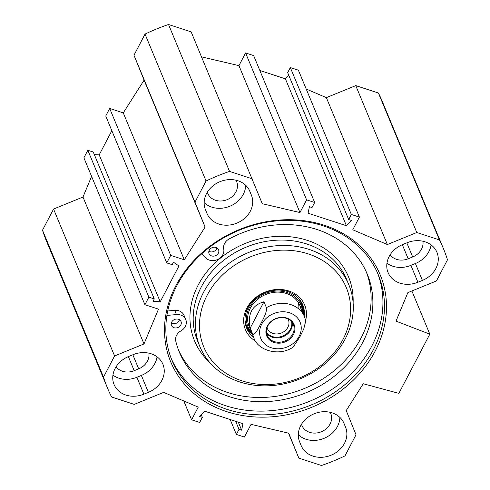 <?xml version="1.0" encoding="UTF-8"?>
<svg xmlns="http://www.w3.org/2000/svg" width="490" height="490" viewBox="0 0 490 490"><rect width="100%" height="100%" fill="white"/><g stroke="black" fill="none" stroke-linecap="round" stroke-linejoin="round"><path stroke-width="0.73" d="M301.466 424.352L301.901 425.424A15.613 13.212 157.4 0 0 301.938 425.51A15.613 13.212 157.4 0 0 321.373 431.739A15.613 13.212 157.4 0 0 330.805 413.615L330.291 412.341M390.132 254.806A15.613 13.212 157.4 0 0 408.176 258.781L412.678 256.962A15.631 13.224 157.4 0 0 422.907 241.239M207.295 192.252L207.729 193.323A15.613 13.212 157.4 0 0 207.766 193.409A15.613 13.212 157.4 0 0 227.201 199.638A15.613 13.212 157.4 0 0 236.633 181.514L236.119 180.24L236.633 181.514M201.525 56.865L238.942 65.642L245.576 52.951L253.649 55.584L314.672 202.493L306.599 199.859L299.966 212.544L262.279 203.705L191.155 31.887L168.523 24.5A181.857 153.885 157.4 0 0 145.028 34.098L133.978 55.241L144.085 80.152L123.272 112.89L109.687 108.455L105.742 116.001L166.765 262.903L170.71 255.364L184.289 259.792L205.102 227.06L194.996 202.143L206.051 181A181.857 153.885 -22.6 0 1 229.541 171.402L252.172 178.789M259.835 70.48L285.401 78.823L288.733 75.203M348.684 219.538L287.667 72.63L290.319 67.553L298.392 70.192L359.409 217.095L351.336 214.461L348.684 219.538L351.324 220.396L346.418 225.731L308.088 213.217L309.374 206.707L312.014 207.57L314.672 202.493M306.226 89.045L326.352 97.626L355.765 85.615L416.788 232.517L439.414 239.904A181.857 153.885 -22.6 0 1 443.456 248.693A181.857 153.885 -22.6 0 1 447.486 259.804L436.437 280.948L407.87 292.616L396 321.128L429.816 334.156L398.86 393.372L363.262 383.744L346.21 410.565L356.022 434.759L344.972 455.902A181.857 153.885 -22.6 0 1 321.477 465.5L298.845 458.113L288.475 433.136M443.456 248.693L382.433 101.791A181.857 153.885 157.4 0 0 378.396 93.002L355.765 85.615M91.593 176.351L82.981 197.035L53.563 209.052L42.514 230.196A181.857 153.885 157.4 0 0 46.544 241.307L107.567 388.209A181.857 153.885 -22.6 0 1 103.531 377.104L114.587 355.954L143.999 343.943L158.49 309.141L144.911 304.713L148.85 297.167L154.283 298.937L152.996 301.405L160.218 301.785L178.942 265.972L173.485 262.211L172.198 264.68L166.765 262.903M154.283 298.937L93.265 152.035L87.833 150.265L83.888 157.804L144.911 304.713M111.843 130.689L99.201 154.877L94.343 154.626M116.112 366.734A15.613 13.212 157.4 0 0 134.205 370.691L138.695 368.854A15.613 13.212 157.4 0 0 148.868 353.161M344.06 423.519L345.603 427.323A24.016 20.323 -22.6 0 1 331.087 455.21A24.016 20.323 -22.6 0 1 301.185 445.618A24.016 20.323 -22.6 0 1 301.13 445.49L299.586 441.686A24.016 20.323 -22.6 0 1 314.102 413.799A24.016 20.323 -22.6 0 1 344.005 423.391A24.016 20.323 -22.6 0 1 344.06 423.519L343.949 423.256M298.312 434.734A24.016 20.323 157.4 0 0 324.196 438.274A24.016 20.323 157.4 0 0 339.864 417.388M206.964 213.383L205.42 209.579A24.016 20.323 -22.6 0 1 219.936 181.698A24.016 20.323 -22.6 0 1 249.833 191.284A24.016 20.323 -22.6 0 1 249.888 191.418L251.431 195.222A24.016 20.323 -22.6 0 1 236.915 223.103A24.016 20.323 -22.6 0 1 207.013 213.518A24.016 20.323 -22.6 0 1 206.964 213.383M204.146 202.627A24.016 20.323 157.4 0 0 230.024 206.168A24.016 20.323 157.4 0 0 245.692 185.287M402.633 244.571L407.129 242.74A24.016 20.323 -22.6 0 1 436.951 252.356A24.016 20.323 -22.6 0 1 422.411 280.403L417.915 282.24A24.016 20.323 -22.6 0 1 388.092 272.618A24.016 20.323 -22.6 0 1 402.633 244.571M386.959 263.191A24.016 20.323 157.4 0 0 410.902 265.353L415.398 263.522A24.016 20.323 157.4 0 0 431.071 244.902M128.613 356.5L133.102 354.662A24.016 20.323 -22.6 0 1 162.925 364.284A24.016 20.323 -22.6 0 1 148.384 392.331L143.895 394.168A24.016 20.323 -22.6 0 1 114.072 384.546A24.016 20.323 -22.6 0 1 128.613 356.5M112.933 375.12A24.016 20.323 157.4 0 0 136.882 377.282L141.371 375.444A24.016 20.323 157.4 0 0 157.045 356.824M298.845 458.113L288.739 433.203L251.058 424.358L244.424 437.049L236.352 434.416L239.004 429.338L241.644 430.202L242.93 423.685L204.6 411.177L199.693 416.506L202.333 417.37L199.681 422.447L191.608 419.808L198.242 407.123L163.648 392.374L134.236 404.385L111.604 396.998A181.857 153.885 -22.6 0 1 107.567 388.209M416.788 232.517L387.37 244.535L352.776 229.786L359.409 217.095M175.763 285.897A113.404 95.96 157.4 0 0 283.189 415.44A113.404 95.96 157.4 0 0 367.58 254.016A113.404 95.96 157.4 0 0 175.763 285.897M171.267 358.582A111.689 94.509 157.4 0 0 309.87 401.175A111.689 94.509 157.4 0 0 377.508 272.918M176.921 285.548A111.689 94.509 -22.6 0 1 281.517 220.555A111.689 94.509 -22.6 0 1 378.305 274.768A111.689 94.509 -22.6 0 1 311.413 404.887A111.689 94.509 -22.6 0 1 172.014 360.45A111.689 94.509 -22.6 0 1 176.921 285.548M99.201 154.877L160.218 301.785M411.882 290.98L429.816 334.156M306.599 199.859L245.576 52.951M299.966 212.544L238.942 65.642M387.37 244.535L326.352 97.626M351.336 214.461L290.319 67.553M346.418 225.731L285.401 78.823M378.396 93.002L439.414 239.904M202.333 417.37L201.268 414.797M191.608 419.808L183.775 400.955M236.352 434.416L230.165 419.52M239.004 429.338L235.672 421.32M241.644 430.202L238.311 422.178M42.514 230.196L103.531 377.104M53.563 209.052L114.587 355.954M82.981 197.035L143.999 343.943M87.833 150.265L148.85 297.167M109.687 108.455L170.71 255.364M123.272 112.89L184.289 259.792M144.085 80.152L205.102 227.06M133.978 55.241L194.996 202.143M145.028 34.098L206.051 181M168.523 24.5L229.541 171.402M266.45 332.171A13.806 11.68 157.4 0 0 278.62 337.108A13.806 11.68 157.4 0 0 290.46 329.17A13.806 11.68 157.4 0 0 291.617 321.716M267.828 325.868A14.155 11.974 -22.6 0 1 281.082 317.636A14.155 11.974 -22.6 0 1 293.351 324.502A14.155 11.974 -22.6 0 1 284.874 340.997A14.155 11.974 -22.6 0 1 267.209 335.362A14.155 11.974 -22.6 0 1 267.828 325.868M252.662 333.984A27.452 23.226 157.4 0 0 253.808 337.763C257.562 350.252 278.822 357.069 293.265 347.043L300.021 336.63L303.782 328.919L305.754 320.864L304.504 316.705A27.452 23.226 157.4 0 0 266.413 307.677C267.111 312.32 263.081 319.204 260.784 323.829C258.383 328.19 254.733 335.993 252.662 333.984L250.212 328.073C247.419 314.004 252.007 305.239 263.963 301.767L266.413 307.677M250.212 328.073L263.963 301.767M288.046 318.984A11.405 9.647 -22.6 0 1 288.353 319.651A11.405 9.647 -22.6 0 1 287.857 327.302A11.405 9.647 -22.6 0 1 277.175 333.935A11.405 9.647 -22.6 0 1 267.295 328.398A11.405 9.647 -22.6 0 1 267.044 327.712M267.368 326.009A14.841 12.556 157.4 0 0 281.425 342.963A14.841 12.556 157.4 0 0 292.469 321.838A14.841 12.556 157.4 0 0 267.368 326.009M174.048 327.724A5.145 4.355 -22.6 0 1 171.506 325.47A5.145 4.355 -22.6 0 1 174.587 319.474A5.145 4.355 -22.6 0 1 181.012 321.52A5.145 4.355 -22.6 0 1 179.61 326.469A5.145 4.355 -22.6 0 1 174.048 327.724M171.335 323.063A5.145 4.355 157.4 0 0 172.296 323.504A5.145 4.355 157.4 0 0 179.426 319.707M211.594 255.909A5.145 4.355 -22.6 0 1 209.052 253.655A5.145 4.355 -22.6 0 1 212.133 247.658A5.145 4.355 -22.6 0 1 218.558 249.704A5.145 4.355 -22.6 0 1 217.156 254.653A5.145 4.355 -22.6 0 1 211.594 255.909M208.881 251.248A5.145 4.355 157.4 0 0 209.836 251.689A5.145 4.355 157.4 0 0 216.972 247.885M178.501 350.032A101.736 86.087 157.4 0 0 304.572 388.417A101.736 86.087 157.4 0 0 366.342 272.011M166.912 315.419L176.449 314.58A10.296 8.71 -22.6 0 1 185.765 319.547A10.296 8.71 -22.6 0 1 180.945 330.885A10.296 8.71 157.4 0 0 175.757 341.101A101.736 86.087 157.4 0 0 179.346 352.157A101.736 86.087 157.4 0 0 306.324 392.637A101.736 86.087 157.4 0 0 367.255 274.106A101.736 86.087 157.4 0 0 229.173 238.924A10.296 8.71 157.4 0 0 223.722 249.055A10.296 8.71 -22.6 0 1 218.001 259.326A10.296 8.71 -22.6 0 1 205.978 258.101L201.66 253.851M167.727 310.972L174.697 310.36A10.296 8.71 -22.6 0 1 184.013 315.327L185.765 319.547M303.218 313.594A30.368 25.694 157.4 0 0 302.183 303.61M246.176 326.879A30.368 25.694 157.4 0 0 252.515 334.658M302.508 311.885A28.659 24.255 157.4 0 0 280.164 291.115A28.659 24.255 157.4 0 0 249.269 307.745A28.659 24.255 157.4 0 0 251.805 332.943M301.289 311.456A27.452 23.226 157.4 0 0 279.582 292.169A27.452 23.226 157.4 0 0 250.347 308.124A27.452 23.226 157.4 0 0 251.015 330.009M248.142 323.431A27.452 23.226 157.4 0 0 249.673 325.55M298.796 308.976A27.452 23.226 157.4 0 0 298.349 302.575M345.272 338.817A80.636 68.233 157.4 0 0 348.819 284.733A80.636 68.233 157.4 0 0 248.179 252.656A80.636 68.233 157.4 0 0 199.883 346.595A80.636 68.233 157.4 0 0 269.763 385.734A80.636 68.233 157.4 0 0 345.272 338.817M342.957 339.521A77.206 65.329 157.4 0 0 269.825 251.327A77.206 65.329 157.4 0 0 212.378 361.222A77.206 65.329 157.4 0 0 342.957 339.521M305.656 320.368A32.083 27.146 157.4 0 0 286.521 290.331A32.083 27.146 157.4 0 0 247.818 306.409A32.083 27.146 157.4 0 0 255.59 341.163M304.266 316.13A30.368 25.694 157.4 0 0 302.747 304.86A30.368 25.694 157.4 0 0 264.845 292.781A30.368 25.694 157.4 0 0 246.66 328.159A30.368 25.694 157.4 0 0 253.569 337.187M402.327 244.7L408.176 258.781M406.823 242.862L412.678 256.962M128.356 356.604L134.205 370.691M132.845 354.772L138.695 368.854M343.557 422.398L345.603 427.323M251.431 195.222L249.386 190.292M417.915 282.24L410.902 265.353M415.398 263.522L422.411 280.403M136.882 377.282L143.895 394.168M148.384 392.331L141.371 375.444M330.272 412.341L330.805 413.615M266.566 333.12A14.155 11.974 157.4 0 0 279.043 337.824A14.155 11.974 157.4 0 0 290.95 329.721A14.155 11.974 157.4 0 0 292.218 322.469M299.133 336.379A21.272 18.001 -22.6 0 1 263.148 342.363A21.272 18.001 -22.6 0 1 278.982 312.075A21.272 18.001 -22.6 0 1 299.133 336.379M174.697 310.36L176.449 314.58M245.815 325.721A30.215 25.566 157.4 0 0 252.399 334.376M303.102 313.312A30.215 25.566 157.4 0 0 301.62 302.544M244.976 319.731A29.541 24.996 157.4 0 0 251.952 333.298M302.655 312.234A29.541 24.996 157.4 0 0 297.963 297.724M353.119 302.857A83.38 70.554 157.4 0 0 244.486 243.757A83.38 70.554 157.4 0 0 209.689 362.429M348.819 284.733L346.577 279.331A80.636 68.233 157.4 0 0 245.937 247.248A80.636 68.233 157.4 0 0 197.642 341.193L199.883 346.595M304.504 316.705L299.843 305.472M253.808 337.763L249.141 326.536"/></g></svg>
